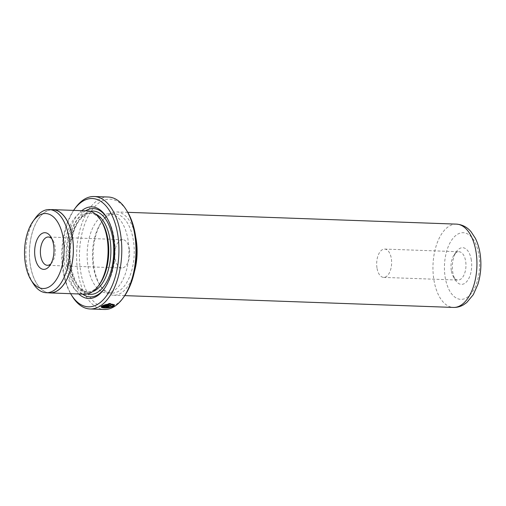 <?xml version="1.0" encoding="UTF-8"?>
<svg xmlns="http://www.w3.org/2000/svg" width="506" height="506" viewBox="0 0 506 506"><rect width="100%" height="100%" fill="white"/><g stroke="black" fill="none" stroke-linecap="round" stroke-linejoin="round"><path stroke-width="0.38" stroke-dasharray="2.53 1.9" d="M33.042 283.278A41.593 21.916 92.1 0 1 26.698 264.632A41.593 21.916 92.1 0 1 35.382 218.054M50.954 263.752A14.168 7.47 -87.9 0 0 52.093 262.431A14.168 7.47 -87.9 0 0 55.046 246.567A14.168 7.47 -87.9 0 0 52.89 240.211A14.168 7.47 -87.9 0 0 51.846 238.813M129.384 249.237A14.168 7.47 -87.9 0 0 122.705 239.667A14.168 7.47 -87.9 0 0 115.014 258.421A14.168 7.47 -87.9 0 0 121.693 267.99A14.168 7.47 -87.9 0 0 129.384 249.237M49.911 292.854A41.593 21.916 92.1 0 1 30.309 264.758A41.593 21.916 92.1 0 1 52.896 209.718M113.129 304.865L112.402 305.928C108.891 307.313 105.716 307.635 102.889 306.895L102.946 307.294M114.508 305.01L114.451 304.612L109.732 303.227L102.522 305.339L102.585 305.732M107.392 306.408L106.766 307.18M106.703 306.788A55.85 29.43 92.1 0 1 106.013 307.136L109.043 306.332L109.1 306.725M108.758 306.661L108.075 306.003L101.845 305.776L101.908 306.174M471.326 260.09A18.336 9.665 -87.9 0 0 456.551 251.438A18.336 9.665 -87.9 0 0 452.725 271.975A18.336 9.665 -87.9 0 0 455.52 280.197A18.336 9.665 -87.9 0 0 467.146 281.096A18.336 9.665 -87.9 0 0 471.326 260.09M451.301 270.495A14.168 7.47 92.1 0 1 454.255 254.632A14.168 7.47 92.1 0 1 458.993 251.748A14.168 7.47 92.1 0 1 465.672 261.317A14.168 7.47 92.1 0 1 457.974 280.065A14.168 7.47 92.1 0 1 453.458 276.852A14.168 7.47 92.1 0 1 451.301 270.495M376.964 267.826A14.168 7.47 92.1 0 1 384.655 249.072A14.168 7.47 92.1 0 1 391.334 258.642A14.168 7.47 92.1 0 1 383.643 277.396A14.168 7.47 92.1 0 1 376.964 267.826M124.204 296.434A54.18 28.551 92.1 0 1 80.562 270.874A54.18 28.551 92.1 0 1 92.908 208.826A54.18 28.551 92.1 0 1 127.259 211.47M108.29 197.024A56.267 29.652 -87.9 0 0 77.734 271.488A56.267 29.652 -87.9 0 0 104.249 309.482M73.604 210.376A54.18 28.551 -87.9 0 0 62.864 270.236A54.18 28.551 -87.9 0 0 70.612 293.676M72.156 296.2A56.267 29.652 92.1 0 1 63.579 270.976A56.267 29.652 92.1 0 1 75.324 207.972M87.589 210.882A41.675 21.96 -87.9 0 0 64.958 266.036A41.675 21.96 -87.9 0 0 84.597 294.182M48.519 292.803A41.675 21.96 92.1 0 1 30.265 264.79A41.675 21.96 92.1 0 1 51.511 209.667M101.908 222.014A39.594 20.866 -87.9 0 0 89.284 213.026A39.594 20.866 -87.9 0 0 67.785 265.422A39.594 20.866 -87.9 0 0 86.444 292.158A39.594 20.866 -87.9 0 0 99.676 284.1M81.776 210.673A45.844 24.162 -87.9 0 0 67.089 267.535A45.844 24.162 -87.9 0 0 78.784 293.973M104.476 288.515A44.18 23.282 -87.9 0 0 104.938 287.889A44.18 23.282 -87.9 0 0 114.16 238.421A44.18 23.282 -87.9 0 0 107.424 218.611A44.18 23.282 -87.9 0 0 107.013 217.959M85.539 210.806A44.18 23.282 -87.9 0 0 69.354 267.048A44.18 23.282 -87.9 0 0 82.541 294.106M135.678 236.859A41.675 21.96 -87.9 0 0 116.614 211.919A41.675 21.96 -87.9 0 0 102.686 220.407A41.675 21.96 -87.9 0 0 93.983 267.079A41.675 21.96 -87.9 0 0 100.34 285.763A41.675 21.96 -87.9 0 0 113.622 295.226A41.675 21.96 -87.9 0 0 134.425 271.716M93.268 266.339A39.594 20.866 -87.9 0 0 99.309 284.087A39.594 20.866 -87.9 0 0 111.927 293.075A39.594 20.866 -87.9 0 0 133.426 240.679A39.594 20.866 -87.9 0 0 114.773 213.943A39.594 20.866 -87.9 0 0 101.535 222.001A39.594 20.866 -87.9 0 0 93.268 266.339M87.962 266.15A39.594 20.866 -87.9 0 0 106.621 292.885A39.594 20.866 -87.9 0 0 128.119 240.489A39.594 20.866 -87.9 0 0 109.46 213.747A39.594 20.866 -87.9 0 0 87.962 266.15M102.554 306.623L102.636 307.015M101.845 305.776L101.301 306.838M106.013 307.136L106.07 307.528M102.889 306.895L101.579 307.104L101.643 307.503M101.579 307.104L102.433 307.376M103.819 307.547L111.13 306.927M102.522 305.339L103.294 305.365M110.605 305.529A55.85 29.43 -87.9 0 0 111.137 305.156L111.2 305.548M111.137 305.156L104.641 304.922M108.075 306.003L108.139 306.396M95.463 214.013A39.594 20.866 -87.9 0 0 91.409 213.102A39.594 20.866 -87.9 0 0 69.91 265.498A39.594 20.866 -87.9 0 0 88.563 292.24A39.594 20.866 -87.9 0 0 92.674 291.62M90.41 211.331A41.675 21.96 -87.9 0 0 70.619 266.238A41.675 21.96 -87.9 0 0 87.443 293.935M456.444 224.126A41.675 21.96 -87.9 0 0 433.806 279.287A41.675 21.96 -87.9 0 0 453.452 307.433M478.935 255.233A33.339 17.571 92.1 0 1 466.905 297.56A33.339 17.571 92.1 0 1 445.116 276.839A33.339 17.571 92.1 0 1 457.146 234.506A33.339 17.571 92.1 0 1 478.935 255.233M52.89 240.211L50.828 236.865M122.705 239.667L48.374 236.998M454.255 254.632L456.551 251.438M384.655 249.072L458.993 251.748M89.284 213.026L91.409 213.102C87.715 212.918 84.028 214.974 80.353 219.275C72.383 228.56 68.101 249.047 70.91 265.852C74.306 282.664 80.195 291.462 88.563 292.24L86.444 292.158M107.424 218.611L106.602 217.276M124.773 295.624L113.622 295.226M111.927 293.075L106.621 292.885M99.309 284.087L100.34 285.763M101.535 222.001L102.686 220.407M114.773 213.943L109.46 213.747M127.765 212.324L116.614 211.919M104.938 287.889L104.021 289.166M383.643 277.396L457.974 280.065M453.458 276.852L455.52 280.197M121.693 267.99L47.355 265.315M52.093 262.431L49.797 265.625"/><path stroke-width="0.76" d="M25.3 263.183A37.507 19.766 -87.9 0 0 31.018 280.001A37.507 19.766 -87.9 0 0 54.8 281.829A37.507 19.766 -87.9 0 0 63.345 238.876A37.507 19.766 -87.9 0 0 33.13 221.179A37.507 19.766 -87.9 0 0 25.3 263.183M33.13 221.179L35.382 218.054A41.593 21.916 92.1 0 1 49.284 209.585A41.593 21.916 92.1 0 1 68.886 237.675A41.593 21.916 92.1 0 1 46.299 292.721A41.593 21.916 92.1 0 1 33.042 283.278L31.018 280.001M35.022 256.972A18.336 9.665 92.1 0 1 39.202 235.967A18.336 9.665 92.1 0 1 50.828 236.865A18.336 9.665 92.1 0 1 53.623 245.087A18.336 9.665 92.1 0 1 49.797 265.625A18.336 9.665 92.1 0 1 35.022 256.972M51.846 238.813A14.168 7.47 -87.9 0 0 48.374 236.998A14.168 7.47 -87.9 0 0 40.676 255.745A14.168 7.47 -87.9 0 0 47.355 265.315A14.168 7.47 -87.9 0 0 50.954 263.752M49.284 209.585L52.896 209.718A41.593 21.916 92.1 0 1 72.497 237.807A41.593 21.916 92.1 0 1 49.911 292.854L46.299 292.721M102.946 307.294C105.779 308.034 108.948 307.711 112.459 306.326L113.192 305.257L110.125 304.163L104.704 305.314L111.2 305.548A56.267 29.652 92.1 0 1 110.523 306.016L102.585 305.732L109.789 303.625L114.508 305.01L113.597 306.364C109.113 308.053 105.128 308.432 101.643 307.503L102.946 307.294M111.13 306.927L113.54 305.972L114.451 304.852M101.282 306.908L101.908 306.174L108.139 306.396L108.815 307.06L106.07 307.528A56.267 29.652 -87.9 0 0 106.766 307.18L107.455 306.8L102.667 306.63L102.636 307.015L101.27 307.079M109.1 306.725L108.815 307.06M126.228 209.8L127.259 211.47A54.18 28.551 92.1 0 1 135.519 235.764A54.18 28.551 92.1 0 1 124.204 296.434L123.059 298.028A56.267 29.652 -87.9 0 0 134.805 235.024A56.267 29.652 -87.9 0 0 126.228 209.8A56.267 29.652 -87.9 0 0 108.29 197.024L94.129 196.518A56.267 29.652 92.1 0 1 120.643 234.512A56.267 29.652 92.1 0 1 90.093 308.976A56.267 29.652 92.1 0 1 72.156 296.2L71.125 294.53A54.18 28.551 -87.9 0 0 105.469 297.174A54.18 28.551 -87.9 0 0 117.816 235.126A54.18 28.551 -87.9 0 0 74.173 209.566A54.18 28.551 -87.9 0 0 73.604 210.376M90.093 308.976L104.249 309.482A56.267 29.652 -87.9 0 0 123.059 298.028M70.612 293.676A54.18 28.551 -87.9 0 0 71.125 294.53M49.904 292.936L84.597 294.182A41.675 21.96 -87.9 0 0 98.525 285.694A41.675 21.96 -87.9 0 0 107.228 239.028A41.675 21.96 -87.9 0 0 100.877 220.338A41.675 21.96 -87.9 0 0 87.589 210.882L52.896 209.636A41.675 21.96 92.1 0 1 72.541 237.782A41.675 21.96 92.1 0 1 49.904 292.936A41.675 21.96 92.1 0 1 48.519 292.803M98.525 285.694L99.676 284.1A39.594 20.866 -87.9 0 0 107.942 239.762A39.594 20.866 -87.9 0 0 101.908 222.014L100.877 220.338M78.784 293.973A45.844 24.162 -87.9 0 0 104.021 289.166A45.844 24.162 -87.9 0 0 113.591 237.826A45.844 24.162 -87.9 0 0 106.602 217.276A45.844 24.162 -87.9 0 0 81.776 210.673M107.013 217.959A44.18 23.282 -87.9 0 0 85.539 210.806M134.425 271.716A41.675 21.96 -87.9 0 0 136.253 240.065A41.675 21.96 -87.9 0 0 135.678 236.859M101.27 306.838L102.573 306.617L102.604 306.238L102.636 307.015M107.677 307.015L107.62 306.623M74.173 209.566L75.324 207.972A56.267 29.652 92.1 0 1 94.129 196.518M82.541 294.106A44.18 23.282 -87.9 0 0 104.476 288.515M51.511 209.667A41.675 21.96 92.1 0 1 52.896 209.636M102.573 306.617L102.604 306.238L107.392 306.408M102.433 307.376L103.819 307.547M103.294 305.365L110.46 305.624L110.523 306.016M113.192 305.257L113.129 304.865L110.061 303.764L104.641 304.922L104.704 305.314M92.674 291.62A39.594 20.866 -87.9 0 0 110.068 239.838A39.594 20.866 -87.9 0 0 95.463 214.013M87.443 293.935A41.675 21.96 -87.9 0 0 112.895 239.23A41.675 21.96 -87.9 0 0 90.41 211.331M453.452 307.433A41.675 21.96 -87.9 0 0 476.083 252.273A41.675 21.96 -87.9 0 0 456.444 224.126C464.337 224.715 468.935 229.148 471.206 231.95L475.343 238.288C477.626 242.836 479.207 247.978 480.093 253.702C481.63 264.202 480.902 274.391 477.911 284.252L473.312 294.663L466.722 302.563L463.547 304.802C460.409 306.642 457.044 307.515 453.452 307.433L124.773 295.624M456.444 224.126L127.765 212.324M102.541 306.522L102.604 306.914M107.715 306.516L107.772 306.908"/></g></svg>
